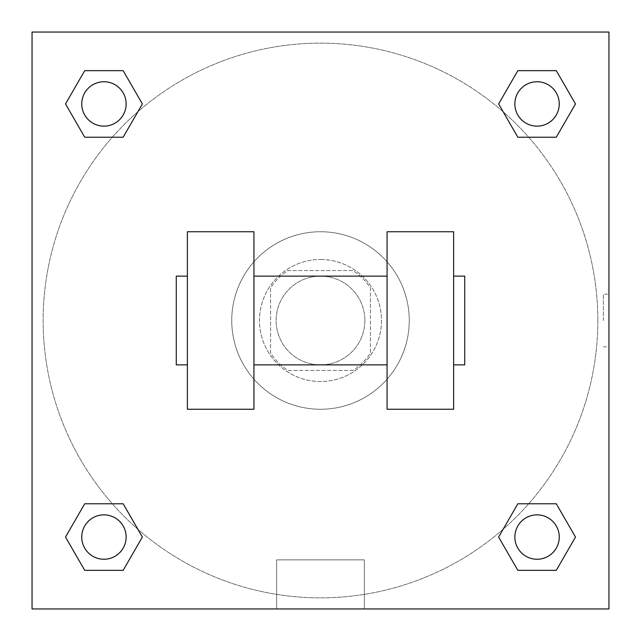 <?xml version="1.0" encoding="UTF-8"?>
<svg xmlns="http://www.w3.org/2000/svg" width="641" height="641" viewBox="0 0 641 641"><rect width="100%" height="100%" fill="white"/><g stroke="black" fill="none" stroke-linecap="round" stroke-linejoin="round"><path stroke-width="0.48" stroke-dasharray="3.21 2.4" d="M364.873 320.5A44.373 44.373 0 0 0 298.313 282.072A44.373 44.373 0 0 0 298.313 358.928A44.373 44.373 0 0 0 364.873 320.5A44.373 44.373 0 0 0 298.313 282.072A44.373 44.373 0 0 0 298.313 358.928A44.373 44.373 0 0 0 364.873 320.5M353.047 370.426L287.953 370.426A59.597 59.597 0 0 1 270.574 353.047L270.574 287.953A59.597 59.597 0 0 1 287.953 270.574L353.047 270.574A59.597 59.597 0 0 1 370.426 287.953L370.426 353.047A59.597 59.597 0 0 1 353.047 370.426L287.953 370.426A59.597 59.597 0 0 1 270.574 353.047L270.574 287.953A59.597 59.597 0 0 1 287.953 270.574L353.047 270.574A59.597 59.597 0 0 1 370.426 287.953L370.426 353.047A59.597 59.597 0 0 1 353.047 370.426M320.5 259.485A61.015 61.015 0 0 1 373.342 351.012A61.015 61.015 0 0 1 267.658 351.012A61.015 61.015 0 0 1 320.5 259.485A61.015 61.015 0 0 0 259.485 320.5A61.015 61.015 0 0 0 320.5 381.515A61.015 61.015 0 0 0 381.515 320.5A61.015 61.015 0 0 0 320.5 259.485M409.254 320.5A88.754 88.754 0 0 0 276.127 243.636A88.754 88.754 0 0 0 276.127 397.364A88.754 88.754 0 0 0 409.254 320.5A88.754 88.754 0 0 0 276.127 243.636A88.754 88.754 0 0 0 276.127 397.364A88.754 88.754 0 0 0 409.254 320.5M112.327 137.222L84.724 137.222L112.327 137.222L84.724 137.222L65.51 103.938L84.724 70.654L123.16 70.654L142.374 103.938L123.16 137.222L142.374 103.938L123.16 137.222L142.374 103.938L123.16 70.654L142.374 103.938M123.16 503.778L142.374 537.062L123.16 503.778L142.374 537.062L123.16 503.778L142.374 537.062L123.16 570.346L84.724 570.346L65.51 537.062L84.724 503.778L112.327 503.778M32.05 608.95L32.05 32.05L608.95 32.05L608.95 608.95L32.05 608.95L32.05 32.05L608.95 32.05L608.95 608.95L32.05 608.95L32.05 32.05L608.95 32.05L608.95 608.95L32.05 608.95L32.05 32.05L608.95 32.05L608.95 608.95L32.05 608.95M517.84 137.222L498.626 103.938L517.84 137.222L498.626 103.938L517.84 137.222L498.626 103.938L517.84 70.654L556.276 70.654L575.49 103.938L556.276 137.222L528.673 137.222M498.626 537.062L517.84 503.778L498.626 537.062L517.84 503.778L498.626 537.062L517.84 570.346L498.626 537.062L517.84 570.346L498.626 537.062L517.84 570.346L556.276 570.346L517.84 570.346L556.276 570.346L575.49 537.062L556.276 570.346M528.673 503.778L556.276 503.778L528.673 503.778L556.276 503.778L575.49 537.062M346.845 32.05L294.155 32.05L346.845 32.058M597.853 320.5A277.353 277.353 0 0 0 181.82 80.301A277.353 277.353 0 0 0 181.82 560.699A277.353 277.353 0 0 0 597.853 320.5A277.353 277.353 0 0 0 181.82 80.301A277.353 277.353 0 0 0 181.82 560.699A277.353 277.353 0 0 0 597.853 320.5M126.133 537.062A22.187 22.187 0 0 0 92.849 517.84A22.187 22.187 0 0 0 92.849 556.276A22.187 22.187 0 0 0 126.133 537.062A22.187 22.187 0 0 0 92.849 517.84A22.187 22.187 0 0 0 92.849 556.276A22.187 22.187 0 0 0 126.133 537.062A22.187 22.187 0 0 0 92.849 517.84A22.187 22.187 0 0 0 92.849 556.276A22.187 22.187 0 0 0 126.133 537.062A22.187 22.187 0 0 0 92.849 517.84A22.187 22.187 0 0 0 92.849 556.276A22.187 22.187 0 0 0 126.133 537.062A22.187 22.187 0 0 0 92.849 517.84A22.187 22.187 0 0 0 92.849 556.276A22.187 22.187 0 0 0 126.133 537.062M126.133 103.938A22.187 22.187 0 0 0 92.849 84.724A22.187 22.187 0 0 0 92.849 123.16A22.187 22.187 0 0 0 126.133 103.938A22.187 22.187 0 0 0 92.849 84.724A22.187 22.187 0 0 0 92.849 123.16A22.187 22.187 0 0 0 126.133 103.938A22.187 22.187 0 0 0 92.849 84.724A22.187 22.187 0 0 0 92.849 123.16A22.187 22.187 0 0 0 126.133 103.938A22.187 22.187 0 0 0 92.849 84.724A22.187 22.187 0 0 0 92.849 123.16A22.187 22.187 0 0 0 126.133 103.938A22.187 22.187 0 0 0 92.849 84.724A22.187 22.187 0 0 0 92.849 123.16A22.187 22.187 0 0 0 126.133 103.938M559.248 103.938A22.187 22.187 0 0 0 525.965 84.724A22.187 22.187 0 0 0 525.965 123.16A22.187 22.187 0 0 0 559.248 103.938A22.187 22.187 0 0 0 525.965 84.724A22.187 22.187 0 0 0 525.965 123.16A22.187 22.187 0 0 0 559.248 103.938A22.187 22.187 0 0 0 525.965 84.724A22.187 22.187 0 0 0 525.965 123.16A22.187 22.187 0 0 0 559.248 103.938A22.187 22.187 0 0 0 525.965 84.724A22.187 22.187 0 0 0 525.965 123.16A22.187 22.187 0 0 0 559.248 103.938A22.187 22.187 0 0 0 525.965 84.724A22.187 22.187 0 0 0 525.965 123.16A22.187 22.187 0 0 0 559.248 103.938M514.867 537.062A22.187 22.187 0 0 1 548.151 517.84A22.187 22.187 0 0 1 548.151 556.276A22.187 22.187 0 0 1 514.867 537.062A22.187 22.187 0 0 1 548.151 517.84A22.187 22.187 0 0 1 548.151 556.276A22.187 22.187 0 0 1 514.867 537.062M364.384 608.95L276.616 608.95L364.384 608.95L276.616 608.95L364.384 608.95L364.384 559.865L276.616 559.865L364.384 559.865L364.384 608.95M32.05 320.5L32.05 294.155L32.058 320.5M608.95 320.5L608.95 294.155L608.95 320.5M603.357 320.5L603.357 294.155L603.357 320.5M559.248 537.062A22.187 22.187 0 0 0 525.965 517.84A22.187 22.187 0 0 0 525.965 556.276A22.187 22.187 0 0 0 559.248 537.062A22.187 22.187 0 0 0 525.965 517.84A22.187 22.187 0 0 0 525.965 556.276A22.187 22.187 0 0 0 559.248 537.062A22.187 22.187 0 0 0 525.965 517.84A22.187 22.187 0 0 0 525.965 556.276A22.187 22.187 0 0 0 559.248 537.062M142.374 537.062L123.16 570.346L142.374 537.062L123.16 570.346L84.724 570.346L65.51 537.062L84.724 503.778M123.16 570.346L84.724 570.346L65.51 537.062M498.626 103.938L517.84 70.654L498.626 103.938L517.84 70.654L556.276 70.654L575.49 103.938L556.276 137.222M517.84 70.654L556.276 70.654L575.49 103.938M65.51 103.938L84.724 137.222L65.51 103.938L84.724 137.222L65.51 103.938L84.724 70.654L123.16 70.654L84.724 70.654L65.51 103.938L84.724 70.654M608.942 294.155L608.942 346.845L608.95 294.155L603.357 294.155M276.616 559.865L364.384 559.865L276.616 559.865L276.616 608.95L276.616 559.865M32.05 346.845L32.058 294.155L32.05 346.845M187.372 231.746L253.932 231.746L253.932 409.254L187.372 409.254L187.372 231.746M387.068 231.746L387.068 409.254L453.628 409.254L453.628 231.746L387.068 231.746M387.068 320.5L387.068 276.127L387.068 320.5M253.932 320.5L253.932 276.127L253.932 320.5M453.628 320.5L453.628 276.127L453.628 320.5M464.725 276.127L464.725 364.873M187.372 320.5L187.372 364.873L187.372 320.5M176.275 364.873L176.275 276.127M603.357 346.845L608.942 346.845"/><path stroke-width="0.96" d="M142.374 103.938L123.16 137.222L84.724 137.222L65.51 103.938L84.724 70.654L123.16 70.654L142.374 103.938L123.16 137.222L112.327 137.222M112.327 503.778L123.16 503.778L142.374 537.062L123.16 570.346L84.724 570.346L65.51 537.062L84.724 503.778L123.16 503.778M528.673 137.222L517.84 137.222L498.626 103.938L517.84 70.654L556.276 70.654L575.49 103.938L556.276 137.222L517.84 137.222M498.626 537.062L517.84 503.778L556.276 503.778L575.49 537.062L556.276 570.346L517.84 570.346L498.626 537.062L517.84 503.778L528.673 503.778M517.84 503.778L556.276 503.778L517.84 503.778M556.276 570.346L517.84 570.346L556.276 570.346L575.49 537.062M559.248 537.062A22.187 22.187 0 0 0 525.965 517.84A22.187 22.187 0 0 0 525.965 556.276A22.187 22.187 0 0 0 559.248 537.062M123.16 570.346L84.724 570.346L123.16 570.346L142.374 537.062M126.133 537.062A22.187 22.187 0 0 0 92.849 517.84A22.187 22.187 0 0 0 92.849 556.276A22.187 22.187 0 0 0 126.133 537.062M517.84 70.654L556.276 70.654L517.84 70.654L498.626 103.938M559.248 103.938A22.187 22.187 0 0 0 525.965 84.724A22.187 22.187 0 0 0 525.965 123.16A22.187 22.187 0 0 0 559.248 103.938M84.724 70.654L123.16 70.654L84.724 70.654L65.51 103.938M123.16 137.222L84.724 137.222L123.16 137.222M126.133 103.938A22.187 22.187 0 0 0 92.849 84.724A22.187 22.187 0 0 0 92.849 123.16A22.187 22.187 0 0 0 126.133 103.938M608.95 32.05L608.95 608.95L32.05 608.95L32.05 32.05L608.95 32.05M65.51 537.062L84.724 503.778M575.49 103.938L556.276 137.222M387.068 231.746L387.068 409.254L453.628 409.254L453.628 231.746L387.068 231.746M253.932 409.254L253.932 231.746L187.372 231.746L187.372 409.254L253.932 409.254M453.628 364.873L464.725 364.873L464.725 276.127L453.628 276.127M187.372 276.127L176.275 276.127L176.275 364.873L187.372 364.873M387.068 276.127L253.932 276.127M387.068 364.873L253.932 364.873"/></g></svg>
